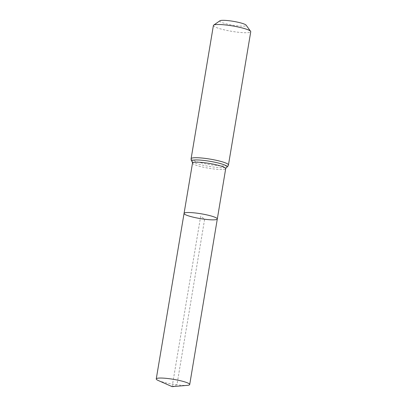 <?xml version="1.0" encoding="UTF-8"?>
<svg xmlns="http://www.w3.org/2000/svg" width="407" height="407" viewBox="0 0 407 407"><rect width="100%" height="100%" fill="white"/><g stroke="black" fill="none" stroke-linecap="round" stroke-linejoin="round"><path stroke-width="0.31" stroke-dasharray="2.04 1.53" d="M219.917 20.772A13.426 1.938 -170.5 0 0 236.111 25.666A13.426 1.938 -170.5 0 0 246.118 25.158M213.4 25.493A18.936 2.732 -170.5 0 0 236.503 32.036A18.936 2.732 -170.5 0 0 250.748 31.746M184.061 213.405A16.855 2.432 -170.5 0 0 204.629 219.231A16.855 2.432 -170.5 0 0 217.307 218.971M158.211 380.479A16.962 2.447 -170.5 0 0 176.948 384.793A16.962 2.447 -170.5 0 0 187.357 385.358M172.161 386.65L200.687 216.188L204.629 219.231L176.948 384.793L172.161 386.65M192.516 163.065A16.824 2.427 -170.5 0 0 213.044 168.874A16.824 2.427 -170.5 0 0 225.702 168.615M191.107 158.705A18.936 2.732 -170.5 0 0 214.209 165.247A18.936 2.732 -170.5 0 0 228.454 164.957M192.094 161.467A17.877 2.579 -170.5 0 0 213.629 167.063A17.877 2.579 -170.5 0 0 226.623 167.241"/><path stroke-width="0.61" d="M204.629 219.231A16.855 2.432 -170.5 0 0 217.307 218.971A16.855 2.432 -170.5 0 0 201.089 213.787A16.855 2.432 -170.5 0 0 184.061 213.405A16.855 2.432 -170.5 0 0 204.629 219.231M191.107 158.705A18.936 2.732 -170.5 0 1 210.231 159.137A18.936 2.732 -170.5 0 1 228.454 164.957L250.748 31.746A18.936 2.732 -170.5 0 0 250.61 31.319L246.118 25.158A13.426 1.938 -170.5 0 0 233.292 21.332A13.426 1.938 -170.5 0 0 219.917 20.772L213.665 25.132A18.936 2.732 -170.5 0 0 213.4 25.493L191.107 158.705C191.081 160.027 191.412 160.948 192.094 161.467L192.516 163.065L156.252 378.932A16.962 2.447 -170.5 0 0 158.211 380.479L172.161 386.65L187.357 385.358A16.962 2.447 -170.5 0 0 189.713 384.529A16.962 2.447 -170.5 0 0 169.012 378.673A16.962 2.447 -170.5 0 0 156.252 378.932M250.61 31.319A18.936 2.732 -170.5 0 0 232.524 25.926A18.936 2.732 -170.5 0 0 213.665 25.132M228.454 164.957C228.052 166.214 227.437 166.977 226.623 167.241L225.702 168.615L217.307 218.971A16.855 2.432 -170.5 0 0 201.089 213.787A16.855 2.432 -170.5 0 0 184.061 213.405M225.702 168.615A16.824 2.427 -170.5 0 0 209.508 163.446A16.824 2.427 -170.5 0 0 192.516 163.065M226.623 167.241A17.877 2.579 -170.5 0 0 209.87 161.289A17.877 2.579 -170.5 0 0 192.094 161.467M217.307 218.971L189.713 384.529"/></g></svg>
